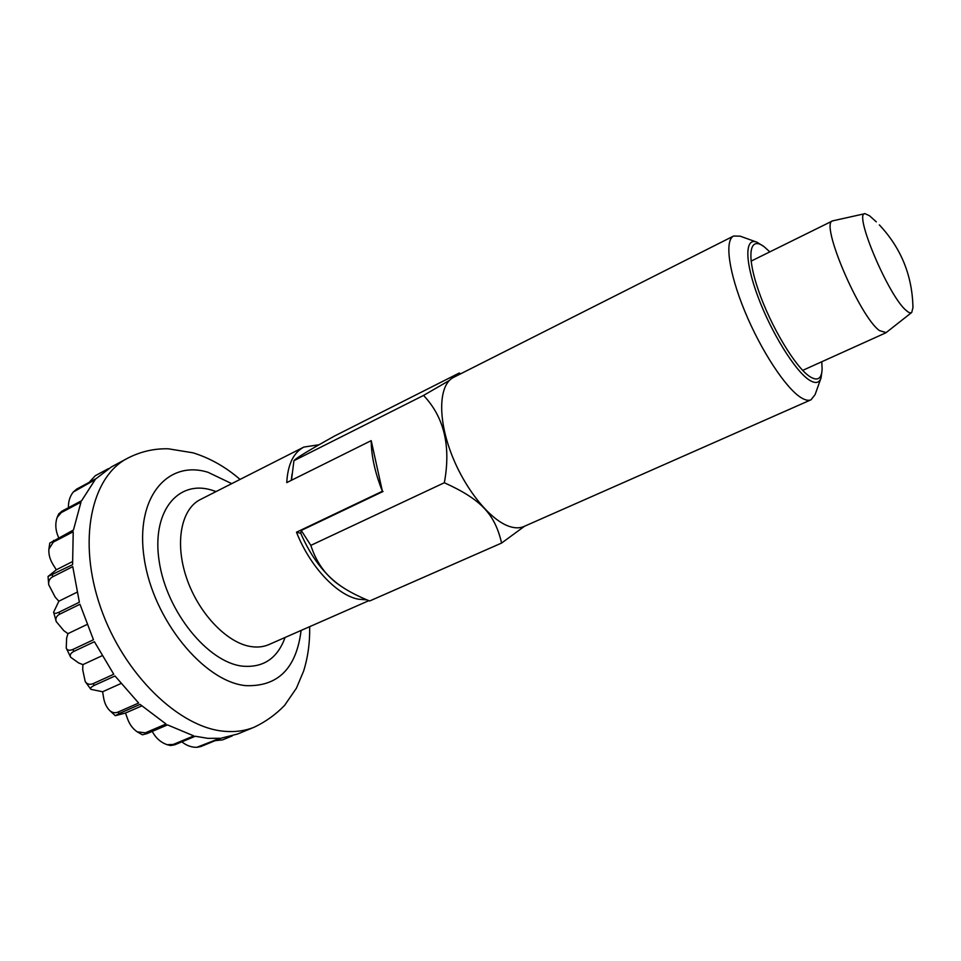 <?xml version="1.0" encoding="UTF-8"?>
<svg xmlns="http://www.w3.org/2000/svg" width="961" height="961" viewBox="0 0 961 961"><rect width="100%" height="100%" fill="white"/><g stroke="black" fill="none" stroke-linecap="round" stroke-linejoin="round"><path stroke-width="1.44" d="M366.922 599.88L358.297 599.183C336.855 595.123 309.935 566.522 296.493 532.202L382.394 491.263C375.078 472.98 371.342 456.103 371.198 440.643L382.394 491.263M368.844 600.673L268.96 644.555C263.578 646.909 257.584 647.582 250.977 646.573C226.94 643.041 198.446 613.286 186.554 577.933C174.506 542.593 181.233 508.898 200.405 499.516L303.868 447.069C293.477 452.583 287.771 464.427 286.75 482.602L371.198 440.643M303.868 447.069L319.112 444.739M879.351 224.886C901.154 248.154 912.361 275.747 912.95 307.676L911.725 312.469L886.114 332.614L879.399 330.584C859.218 315.989 819.661 222.664 832.622 220.862L865.02 213.654L869.501 215.757L876.324 221.859M911.725 312.469C910.572 313.382 908.722 312.697 906.163 310.415C888.757 296.505 853.224 212.477 865.02 213.654M89.061 482.446L95.283 475.719L108.437 468.644M196.813 747.334L200.933 746.517L221.246 738.156L237.607 734.012L254.317 727.153C245.379 730.816 235.553 732.21 224.826 731.321C179.731 728.126 123.897 674.766 100.701 607.76C77.204 540.791 91.235 476.884 127.284 458.397L111.38 466.95L96.088 478.674L76.712 489.065L73.252 492.044L95.163 479.659L81.601 500.729L61.948 511.156L58.717 513.907L57.131 517.438L61.324 512.573L80.988 502.135L73.456 530.004L49.78 543.073L48.891 549.151L53.275 542.124L73.216 531.757L72.592 564.66L48.05 576.456L56.315 569.801L53.384 565.104C50.02 559.831 48.518 554.509 48.891 549.151M52.567 576.852L72.76 566.642L79.379 602.211L58.969 612.217C55.738 613.683 53.96 613.683 53.612 612.217L58.873 601.202L55.221 597.201L48.699 584.684C48.326 581.201 49.612 578.582 52.567 576.852L52.411 574.894M59.534 614.259L79.955 604.265L93.457 639.75L72.868 649.468C69.468 650.861 67.258 650.405 66.237 648.086L66.633 638.104L67.943 633.647L63.834 630.68L56.218 621.563C55.257 618.5 56.363 616.073 59.534 614.259L58.969 612.217M73.805 651.426L94.406 641.72L113.758 674.262L93.073 683.667C89.661 684.953 87.055 684.256 85.217 681.565L82.706 669.745L82.91 664.628L78.646 662.946L70.67 657.252C69.528 655.09 70.573 653.156 73.805 651.426L72.868 649.468M94.31 685.373L115.008 675.991L138.624 703.044L117.915 712.137C114.731 713.302 111.896 712.666 109.386 710.215C106.287 706.924 104.317 702.563 103.5 697.133L102.623 691.764L90.863 689.325C89.998 688.232 91.151 686.923 94.31 685.373L93.073 683.667M119.344 713.47L140.066 704.389L166.013 724.017L145.351 732.811L137.243 731.85C132.714 728.786 129.411 724.246 127.357 718.251L125.495 713.026L115.308 715.693L119.344 713.47L117.915 712.137M137.243 731.85L142.384 734.793L146.865 733.675L167.526 724.894L193.786 735.898L173.256 744.451L167.094 744.691C160.787 742.445 155.886 738.132 152.403 731.729L152.222 731.405M167.094 744.691L170.65 745.556L174.734 744.811L195.251 736.258L207.876 738.336L219.913 738.3L196.813 747.322C191.467 747.406 186.482 745.58 181.869 741.832M449.352 380.472L423.537 395.427C444.15 417.098 451.081 446.204 444.342 482.734C481.521 499.624 494.819 514.315 501.618 543.049L369.637 600.997C358.621 596.505 349.576 591.892 342.512 587.171C327.293 577.657 316.722 563.723 310.823 545.38L301.249 530.448L300.757 533.307L296.493 532.202M68.471 507.696C68.243 501.606 69.841 496.393 73.252 492.044M58.645 537.716L58.249 536.718C55.438 530.1 55.065 523.673 57.131 517.438M56.315 569.801L72.375 561.644M58.873 601.202L76.88 592.3M67.943 633.647L86.862 624.578M82.91 664.628L101.902 655.822M102.623 691.764L120.81 683.583M125.495 713.026L141.735 705.927M232.25 735.91L222.676 739.85L215.132 740.679M756.403 242.004L740.198 236.178L733.627 236.022C724.414 240.274 728.726 272.504 744.907 311.544C760.992 350.549 785.678 388.052 800.837 397.494C805.054 400.16 808.453 400.929 811.036 399.788L815.084 394.623L820.874 378.406M822.063 370.249L821.054 377.925C819.216 383.235 815.228 383.883 809.066 379.895C794.987 370.742 771.323 332.614 758.025 296.901C744.571 261.104 744.727 237.175 756.884 242.172L763.454 246.256M733.627 236.022L453.58 377.373C439.201 384.28 437.363 416.425 450.817 452.355C464.151 488.284 490.206 520.55 509.798 526.568C515.24 528.286 519.985 528.25 524.045 526.46L811.036 399.788M291.471 480.26L293.934 460.703C295.64 458.361 309.226 450.108 334.692 435.946L459.214 373.036L456.427 375.931M769.833 251.878L764.463 247.001C749.664 235.313 745.988 254.305 758.337 290.102C770.47 325.755 795.264 367.114 809.727 376.532C817.523 381.457 821.655 378.946 822.123 369L821.775 361.756M300.757 533.307C311.124 557.104 324.518 574.726 340.951 586.162L342.32 587.039M291.411 479.335L291.291 480.356M383.055 491.479L301.249 530.448M310.823 545.38L444.342 482.734M501.618 543.049L524.562 526.232M293.934 460.703L423.537 395.427M460.355 373.565L459.214 373.036M301.105 630.428C296.348 668.532 277.825 686.923 245.548 685.625C203.852 681.529 153.219 619.821 144.258 558.761C134.708 497.642 167.442 459.634 207.996 472.283L231.721 483.635M285.081 637.467C277.465 658.513 263.146 668.063 242.124 666.117C207.744 662.093 166.794 611.737 159.274 561.921C151.237 512.033 177.485 479.959 211.108 489.93L216.105 491.551M75.775 490.05L76.712 489.065M61.324 512.573L61.948 511.156M53.275 542.124L53.528 540.382M146.865 733.675L145.351 732.811M174.734 744.811L173.256 744.451M200.933 746.517L199.588 746.661M240.046 479.419C225.667 466.962 209.991 458.097 193.053 452.823L168.331 448.799C153.94 448.439 140.258 451.646 127.284 458.397M751.07 261.14L832.622 220.862M109.386 710.215L115.308 715.693M85.217 681.565L90.863 689.325M66.237 648.086L70.67 657.252M53.612 612.217L56.218 621.563M48.05 576.456L48.699 584.684M802.699 370.369L885.586 332.926M254.317 727.153C265.801 721.675 275.903 714.419 284.612 705.362L296.384 688.244L303.604 671.114C307.988 657.084 309.995 642.272 309.658 626.68M340.951 586.162L342.512 587.171M291.291 480.344L291.988 474.217"/></g></svg>
